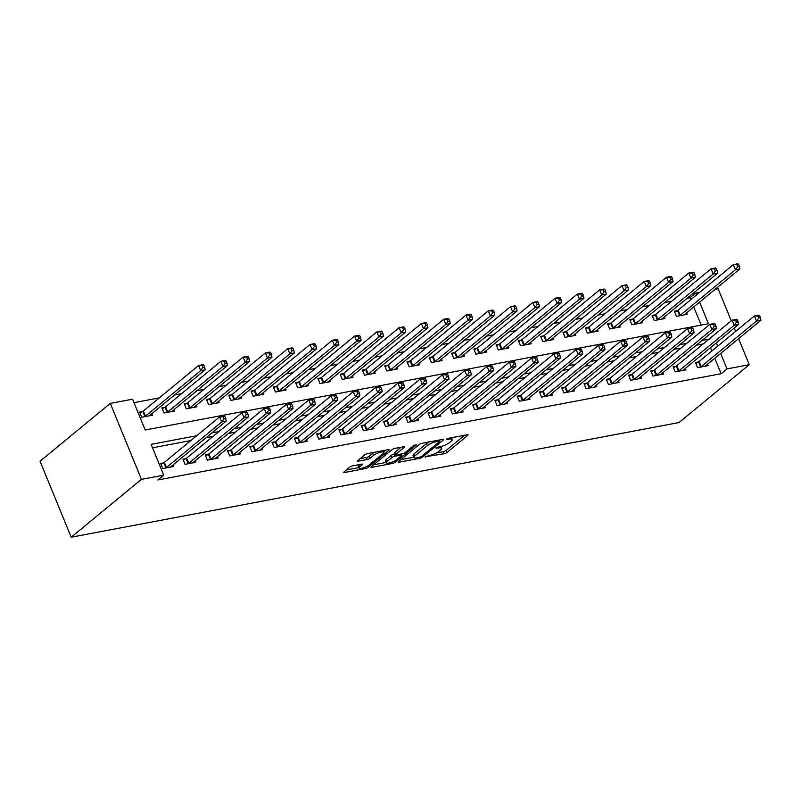 <?xml version="1.0" encoding="UTF-8"?>
<svg xmlns="http://www.w3.org/2000/svg" width="801" height="801" viewBox="0 0 801 801"><rect width="100%" height="100%" fill="white"/><g stroke="black" fill="none" stroke-linecap="round" stroke-linejoin="round"><path stroke-width="1.2" d="M425.141 456.78L444.154 453.706A2.253 0.571 157.7 0 0 447.048 452.435L467.734 435.394A2.253 0.571 157.7 0 0 468.064 434.873A2.253 0.571 157.7 0 0 467.133 434.783L448.54 438.287L446.277 439.549L449.341 439.158A7.199 1.812 157.7 0 1 452.325 439.449A7.199 1.812 157.7 0 1 451.263 441.131L449.541 442.553A7.199 1.812 157.7 0 1 440.26 446.638L435.824 447.979L438.658 447.959A7.199 1.812 157.7 0 1 441.641 448.26A7.199 1.812 157.7 0 1 440.57 449.932L438.848 451.353A7.199 1.812 157.7 0 1 429.576 455.439L425.141 456.78M352.79 465.802A2.253 0.571 157.7 0 0 349.887 467.073L344.08 471.859A2.253 0.571 157.7 0 0 343.749 472.38A2.253 0.571 157.7 0 0 344.68 472.47L365.326 468.575A2.253 0.571 157.7 0 0 368.23 467.303L388.916 450.262A2.253 0.571 157.7 0 0 389.246 449.741A2.253 0.571 157.7 0 0 388.315 449.651L367.669 453.546A2.253 0.571 157.7 0 0 364.765 454.818L357.757 460.595A2.253 0.571 157.7 0 0 357.426 461.116A2.253 0.571 157.7 0 0 358.357 461.206L367.198 459.544A2.253 0.571 157.7 0 0 370.092 458.262L373.566 455.399A6.018 1.522 157.7 0 1 379.574 452.435A6.018 1.522 157.7 0 1 383.819 452.235A6.018 1.522 157.7 0 1 382.928 453.636L369.311 464.85A6.018 1.522 157.7 0 1 363.304 467.824A6.018 1.522 157.7 0 1 359.058 468.024A6.018 1.522 157.7 0 1 359.949 466.623L362.222 464.75A2.253 0.571 157.7 0 0 362.553 464.23A2.253 0.571 157.7 0 0 361.621 464.129L352.79 465.802M726.988 368.901L721.14 373.717L157.877 479.969L163.724 475.153L141.447 479.358L71.199 537.211L679.028 422.548L749.265 364.695L726.988 368.901L720.65 353.431M398.498 461.586A2.253 0.571 157.7 0 0 398.167 462.117A2.253 0.571 157.7 0 0 399.098 462.207L419.744 458.312A2.253 0.571 157.7 0 0 422.638 457.041L443.323 439.999A2.253 0.571 157.7 0 0 443.664 439.479A2.253 0.571 157.7 0 0 442.723 439.389L422.077 443.273A2.253 0.571 157.7 0 0 419.183 444.555L398.498 461.586M392.54 463.449L371.894 467.343A2.253 0.571 157.7 0 1 370.953 467.243A2.253 0.571 157.7 0 1 371.294 466.723L391.979 449.691A2.253 0.571 157.7 0 1 394.873 448.41L403.714 446.748A2.253 0.571 157.7 0 1 404.645 446.838A2.253 0.571 157.7 0 1 404.315 447.358L395.924 454.267A2.253 0.571 157.7 0 0 395.584 454.798A2.253 0.571 157.7 0 0 396.525 454.888L402.382 453.777A2.253 0.571 157.7 0 0 405.286 452.505L414.017 445.306L416.46 444.845L395.434 462.167A2.253 0.571 157.7 0 1 392.54 463.449L391.999 462.147M721.14 373.717L714.792 358.257M711.819 351.008L710.457 347.684M703.258 343.919L696.249 345.241M680.98 348.125L673.961 349.446M658.692 352.32L651.684 353.641M636.415 356.525L629.406 357.847M614.137 360.73L607.118 362.052M591.849 364.936L584.84 366.257M569.571 369.131L562.562 370.462M547.293 373.336L540.274 374.658M525.005 377.541L517.997 378.863M502.728 381.747L495.719 383.068M480.45 385.952L473.431 387.273M458.162 390.147L451.153 391.469M435.884 394.352L428.875 395.674M413.606 398.558L406.588 399.879M391.329 402.763L384.31 404.084M369.041 406.968L362.032 408.29M346.763 411.163L339.754 412.485M324.485 415.369L317.466 416.69M302.197 419.574L295.189 420.895M279.919 423.779L272.911 425.101M257.642 427.974L250.623 429.306M235.354 432.18L228.345 433.501M213.076 436.385L206.067 437.706M190.798 440.59L152.51 447.809M698.322 361.992L695.428 362.533L697.531 367.669L708.224 365.646L707.613 364.165M676.044 366.187L673.14 366.738L675.253 371.864L685.946 369.852L685.336 368.37M653.766 370.392L650.863 370.943L652.965 376.07L663.659 374.057L663.058 372.575M631.478 374.598L628.585 375.138L630.687 380.275L641.381 378.262L640.77 376.78M609.201 378.803L606.297 379.344L608.41 384.48L619.103 382.457L618.492 380.976M586.923 382.998L584.019 383.549L586.122 388.685L596.815 386.663L596.214 385.181M564.635 387.203L561.741 387.754L563.844 392.88L574.537 390.868L573.927 389.386M542.357 391.409L539.453 391.959L541.566 397.086L552.259 395.073L551.649 393.591M520.079 395.614L517.176 396.155L519.278 401.291L529.972 399.268L529.371 397.797M497.791 399.819L494.898 400.36L497 405.496L507.694 403.474L507.093 401.992M475.514 404.014L472.61 404.565L474.723 409.701L485.416 407.679L484.805 406.197M453.236 408.22L450.332 408.77L452.435 413.897L463.138 411.884L462.527 410.402M430.948 412.425L428.054 412.976L430.157 418.102L440.85 416.089L440.25 414.608M408.67 416.63L405.777 417.171L407.879 422.307L418.573 420.285L417.962 418.813M386.392 420.835L383.489 421.376L385.591 426.512L396.295 424.49L395.684 423.008M364.115 425.031L361.211 425.581L363.314 430.708L374.007 428.695L373.406 427.213M341.827 429.236L338.933 429.787L341.036 434.913L351.729 432.9L351.118 431.419M319.549 433.441L316.645 433.992L318.758 439.118L329.451 437.106L328.841 435.624M297.271 437.646L294.368 438.187L296.47 443.323L307.163 441.301L306.563 439.819M274.983 441.842L272.09 442.392L274.192 447.529L284.886 445.506L284.275 444.024M252.705 446.047L249.802 446.598L251.914 451.724L262.608 449.711L261.997 448.23M230.428 450.252L227.524 450.803L229.627 455.929L240.32 453.917L239.719 452.435M208.14 454.457L205.246 454.998L207.349 460.134L218.042 458.112L217.431 456.64M185.862 458.663L182.958 459.203L185.071 464.34L195.764 462.317L195.154 460.835M163.584 462.858L160.681 463.409L162.783 468.545L173.477 466.522L172.876 465.041M690.772 299.694L689.981 297.762L687.028 298.322M671.759 301.206L664.75 302.528M649.481 305.401L642.462 306.733M627.193 309.607L620.184 310.928M604.915 313.812L597.906 315.133M582.637 318.017L575.629 319.339M560.36 322.222L553.341 323.544M538.072 326.418L531.063 327.749M515.794 330.623L508.785 331.944M493.516 334.828L486.497 336.15M471.228 339.033L464.22 340.355M448.95 343.239L441.942 344.56M426.673 347.434L419.654 348.755M404.385 351.639L397.376 352.961M382.107 355.844L375.098 357.166M359.829 360.05L352.81 361.371M337.541 364.255L330.533 365.576M315.264 368.45L308.255 369.772M292.986 372.655L285.967 373.977M270.708 376.86L263.689 378.182M248.42 381.066L241.411 382.387M226.142 385.261L219.134 386.593M203.865 389.466L196.846 390.788M181.577 393.671L174.568 394.993M159.299 397.877L133.987 402.653M701.195 325.106L693.746 306.933M677.276 310.668L674.372 311.219L676.485 316.345L687.178 314.332L686.567 312.851M654.998 314.873L652.094 315.414L654.197 320.55L664.9 318.528L664.289 317.056M632.71 319.078L629.816 319.619L631.919 324.755L642.612 322.733L642.012 321.251M610.432 323.274L607.538 323.824L609.641 328.961L620.334 326.938L619.724 325.456M588.154 327.479L585.251 328.03L587.353 333.156L598.057 331.143L597.446 329.662M565.876 331.684L562.973 332.235L565.075 337.361L575.769 335.349L575.168 333.867M543.589 335.889L540.695 336.43L542.798 341.566L553.491 339.544L552.88 338.072M521.311 340.085L518.407 340.635L520.52 345.772L531.213 343.749L530.602 342.267M499.033 344.29L496.129 344.841L498.232 349.967L508.925 347.954L508.325 346.473M476.745 348.495L473.852 349.046L475.954 354.172L486.648 352.16L486.037 350.678M454.467 352.7L451.564 353.241L453.676 358.377L464.37 356.365L463.759 354.883M432.19 356.906L429.286 357.446L431.389 362.583L442.082 360.56L441.481 359.078M409.902 361.101L407.008 361.651L409.111 366.788L419.804 364.765L419.193 363.284M387.624 365.306L384.72 365.857L386.833 370.983L397.526 368.971L396.916 367.489M365.346 369.511L362.442 370.062L364.545 375.188L375.238 373.176L374.638 371.694M343.058 373.717L340.165 374.257L342.267 379.394L352.961 377.371L352.36 375.899M320.78 377.922L317.877 378.462L319.989 383.599L330.683 381.576L330.072 380.095M298.503 382.117L295.599 382.668L297.702 387.804L308.405 385.782L307.794 384.3M276.215 386.322L273.321 386.873L275.424 391.999L286.117 389.987L285.516 388.505M253.937 390.528L251.043 391.078L253.146 396.205L263.839 394.192L263.229 392.71M231.659 394.733L228.756 395.273L230.858 400.41L241.562 398.387L240.951 396.916M209.381 398.928L206.478 399.479L208.58 404.615L219.274 402.593L218.673 401.111M187.094 403.133L184.2 403.684L186.303 408.81L196.996 406.798L196.385 405.316M164.816 407.339L161.912 407.889L164.025 413.016L174.718 411.003L174.107 409.521M142.538 411.544L139.634 412.084L141.737 417.221L152.43 415.208L151.83 413.727M699.603 302.117L708.464 323.734L145.201 429.987L132.576 399.198L110.298 403.404L40.05 461.256L71.199 537.211M689.981 297.762L695.839 292.946L699.894 292.175M715.163 289.301L718.117 288.74L731.283 320.831M110.298 403.404L141.447 479.358M196.645 435.764L151.099 444.355L163.724 475.153M709.115 339.093L702.097 340.415M686.827 343.299L679.819 344.62M664.55 347.504L657.541 348.825M642.272 351.709L635.253 353.031M619.984 355.904L612.975 357.226M597.706 360.11L590.697 361.431M575.428 364.315L568.41 365.636M553.141 368.52L546.132 369.842M530.863 372.715L523.854 374.047M508.585 376.921L501.566 378.242M486.297 381.126L479.288 382.447M464.019 385.331L457.011 386.653M441.741 389.536L434.723 390.858M419.454 393.732L412.445 395.063M397.176 397.937L390.167 399.258M374.898 402.142L367.879 403.464M352.62 406.347L345.601 407.669M330.332 410.553L323.324 411.874M308.055 414.748L301.046 416.069M285.777 418.953L278.758 420.275M263.489 423.158L256.48 424.48M241.211 427.364L234.202 428.685M218.933 431.569L211.915 432.89M717.676 346.192L716.314 342.858M749.265 364.695L738.592 338.653M735.618 331.414L734.257 328.08M696.63 294.868L695.839 292.946M436.325 452.976L443.303 451.654A2.253 0.571 157.7 0 0 446.207 450.382L464.56 435.263M439.539 440.38L440.149 439.869M400.83 459.664L413.777 457.231M419.424 457.351L421.456 456.46L439.609 441.501L436.655 441.551A7.199 1.812 157.7 0 0 427.384 445.636L414.968 455.859A7.199 1.812 157.7 0 0 413.907 457.531A7.199 1.812 157.7 0 0 416.89 457.832L419.424 457.351M429.056 441.962A7.199 1.812 157.7 0 0 426.543 443.584L427.384 445.636M413.907 457.531L413.066 455.479A7.199 1.812 157.7 0 1 414.127 453.807L426.543 443.584M386.162 462.437L373.626 464.8M401.131 447.228L395.083 452.215A2.253 0.571 157.7 0 0 394.743 452.745L395.584 454.798M402.252 453.807L401.421 454.497M387.213 461.436A6.018 1.522 157.7 0 0 386.322 462.838A6.018 1.522 157.7 0 0 390.568 462.648A6.018 1.522 157.7 0 0 396.575 459.674L401.371 455.719A2.253 0.571 157.7 0 0 401.712 455.198A2.253 0.571 157.7 0 0 400.77 455.108L394.913 456.21A2.253 0.571 157.7 0 0 392.009 457.491L387.213 461.436L386.372 459.384A6.018 1.522 157.7 0 0 385.481 460.785L386.322 462.838M386.372 459.384L391.168 455.439A2.253 0.571 157.7 0 1 394.072 454.157L395.233 453.937M359.048 464.62A6.018 1.522 157.7 0 0 358.217 465.972L359.058 468.024M374.297 452.295A6.018 1.522 157.7 0 0 372.725 453.346L373.566 455.399M360.09 458.673L366.357 457.491A2.253 0.571 157.7 0 0 369.251 456.21L372.725 453.346M383.659 451.844L385.742 450.132M346.412 469.937L358.878 467.584M684.274 314.873L684.334 314.773A2.293 0.581 -22.3 0 1 684.645 314.433L739.904 268.926L735.448 269.767L733.346 264.63L678.077 310.147A2.293 0.581 -22.3 0 1 677.516 310.528L674.752 312.14M736.83 264.67L733.346 264.63L737.801 263.789L738.612 264.33L736.83 264.67L737.671 266.723L739.453 266.383L738.612 264.33M737.671 266.723L735.448 269.767L680.189 315.274A2.293 0.581 -22.3 0 1 679.618 315.664L679.378 315.804M739.453 266.383L739.904 268.926M700.424 367.118L700.665 366.978A2.293 0.581 157.7 0 0 701.235 366.598L756.494 321.081L760.95 320.24L705.691 365.757A2.293 0.581 157.7 0 0 705.381 366.087L705.321 366.197M695.799 363.454L698.562 361.852A2.293 0.581 157.7 0 0 699.133 361.461L754.392 315.954L758.847 315.113L759.658 315.654L757.876 315.984L758.717 318.037L760.499 317.707L759.658 315.654M758.717 318.037L756.494 321.081L754.392 315.954L757.876 315.984M760.95 320.24L760.499 317.707M661.996 319.078L662.057 318.978A2.293 0.581 -22.3 0 1 662.357 318.638L717.626 273.131L713.16 273.972L711.058 268.836L655.799 314.342A2.293 0.581 -22.3 0 1 655.238 314.733L652.475 316.335M714.552 268.866L711.058 268.836L715.513 267.995L716.334 268.535L714.552 268.866L715.393 270.918L717.175 270.588L716.334 268.535M715.393 270.918L713.16 273.972L657.901 319.479A2.293 0.581 -22.3 0 1 657.341 319.859L657.1 320M717.175 270.588L717.626 273.131M639.719 323.284L639.769 323.173A2.293 0.581 -22.3 0 1 640.079 322.843L695.338 277.326L690.883 278.167L688.78 273.041L633.521 318.548A2.293 0.581 -22.3 0 1 632.95 318.938L630.197 320.54M692.274 273.071L688.78 273.041L693.235 272.2L694.056 272.74L692.274 273.071L693.115 275.123L694.898 274.793L694.056 272.74M693.115 275.123L690.883 278.167L635.624 323.684A2.293 0.581 -22.3 0 1 635.063 324.065L634.823 324.205M694.898 274.793L695.338 277.326M617.431 327.489L617.491 327.379A2.293 0.581 -22.3 0 1 617.801 327.048L673.06 281.531L668.605 282.373L666.502 277.246L611.243 322.753A2.293 0.581 -22.3 0 1 610.672 323.133L607.909 324.745M669.986 277.276L666.502 277.246L670.958 276.405L671.769 276.936L669.986 277.276L670.827 279.329L672.61 278.988L671.769 276.936M670.827 279.329L668.605 282.373L613.346 327.889A2.293 0.581 -22.3 0 1 612.775 328.27L612.535 328.41M672.61 278.988L673.06 281.531M678.147 371.324L678.387 371.183A2.293 0.581 157.7 0 0 678.958 370.803L734.217 325.286L738.672 324.445L683.413 369.962A2.293 0.581 157.7 0 0 683.103 370.292L683.043 370.402M673.521 367.659L676.284 366.047A2.293 0.581 157.7 0 0 676.845 365.667L732.104 320.15L736.56 319.319L737.381 319.849L735.598 320.19L736.439 322.242L738.222 321.902L737.381 319.849M736.439 322.242L734.217 325.286L732.104 320.15L735.598 320.19M738.672 324.445L738.222 321.902M655.869 375.529L656.109 375.389A2.293 0.581 157.7 0 0 656.67 374.998L711.929 329.491L716.384 328.65L661.125 374.157A2.293 0.581 157.7 0 0 660.815 374.498L660.765 374.598M651.243 371.864L653.996 370.252A2.293 0.581 157.7 0 0 654.567 369.872L709.826 324.355L714.282 323.514L715.103 324.055L713.321 324.395L714.162 326.448L715.944 326.107L715.103 324.055M714.162 326.448L711.929 329.491L709.826 324.355L713.321 324.395M716.384 328.65L715.944 326.107M633.581 379.724L633.821 379.594A2.293 0.581 157.7 0 0 634.392 379.203L689.651 333.697L694.107 332.856L638.848 378.362A2.293 0.581 157.7 0 0 638.537 378.703L638.477 378.803M628.955 376.07L631.719 374.457A2.293 0.581 157.7 0 0 632.289 374.077L687.548 328.56L692.004 327.719L692.815 328.26L691.033 328.59L691.874 330.643L693.656 330.312L692.815 328.26M691.874 330.643L689.651 333.697L687.548 328.56L691.033 328.59M694.107 332.856L693.656 330.312M595.153 331.684L595.213 331.584A2.293 0.581 -22.3 0 1 595.523 331.244L650.782 285.737L646.327 286.578L644.214 281.441L588.955 326.958A2.293 0.581 -22.3 0 1 588.395 327.339L585.631 328.951M647.709 281.481L644.214 281.441L648.67 280.6L649.491 281.141L647.709 281.481L648.55 283.534L650.332 283.194L649.491 281.141M648.55 283.534L646.327 286.578L591.058 332.085A2.293 0.581 -22.3 0 1 590.497 332.475L590.257 332.615M650.332 283.194L650.782 285.737M611.303 383.929L611.543 383.789A2.293 0.581 157.7 0 0 612.114 383.409L667.373 337.892L671.829 337.051L616.57 382.568A2.293 0.581 157.7 0 0 616.259 382.898L616.199 383.008M606.677 380.265L609.441 378.663A2.293 0.581 157.7 0 0 610.002 378.272L665.261 332.765L669.726 331.924L670.537 332.465L668.755 332.795L669.596 334.848L671.378 334.518L670.537 332.465M669.596 334.848L667.373 337.892L665.261 332.765L668.755 332.795M671.829 337.051L671.378 334.518M572.875 335.889L572.925 335.789A2.293 0.581 -22.3 0 1 573.236 335.449L628.495 289.942L624.039 290.783L621.936 285.647L566.677 331.163A2.293 0.581 -22.3 0 1 566.107 331.544L563.353 333.156M625.431 285.677L621.936 285.647L626.392 284.806L627.213 285.346L625.431 285.677L626.272 287.739L628.054 287.399L627.213 285.346M626.272 287.739L624.039 290.783L568.78 336.29A2.293 0.581 -22.3 0 1 568.219 336.68L567.979 336.81M628.054 287.399L628.495 289.942M550.587 340.095L550.647 339.994A2.293 0.581 -22.3 0 1 550.958 339.654L606.217 294.137L601.761 294.978L599.659 289.852L544.4 335.359A2.293 0.581 -22.3 0 1 543.829 335.749L541.065 337.351M603.143 289.882L599.659 289.852L604.114 289.011L604.925 289.551L603.143 289.882L603.984 291.934L605.766 291.604L604.925 289.551M603.984 291.934L601.761 294.978L546.502 340.495A2.293 0.581 -22.3 0 1 545.932 340.876L545.691 341.016M605.766 291.604L606.217 294.137M528.31 344.3L528.37 344.19A2.293 0.581 -22.3 0 1 528.68 343.859L583.939 298.342L579.483 299.184L577.371 294.057L522.112 339.564A2.293 0.581 -22.3 0 1 521.551 339.954L518.788 341.556M580.865 294.087L577.371 294.057L581.826 293.216L582.647 293.747L580.865 294.087L581.706 296.14L583.488 295.809L582.647 293.747M581.706 296.14L579.483 299.184L524.224 344.7A2.293 0.581 -22.3 0 1 523.654 345.081L523.413 345.221M583.488 295.809L583.939 298.342M506.032 348.505L506.082 348.395A2.293 0.581 -22.3 0 1 506.392 348.065L561.651 302.548L557.196 303.389L555.093 298.252L499.834 343.769A2.293 0.581 -22.3 0 1 499.263 344.15L496.51 345.762M558.587 298.292L555.093 298.252L559.549 297.421L560.37 297.952L558.587 298.292L559.428 300.345L561.211 300.005L560.37 297.952M559.428 300.345L557.196 303.389L501.937 348.906A2.293 0.581 -22.3 0 1 501.376 349.286L501.136 349.426M561.211 300.005L561.651 302.548M483.744 352.7L483.804 352.6A2.293 0.581 -22.3 0 1 484.114 352.26L539.373 306.753L534.918 307.594L532.815 302.458L477.556 347.974A2.293 0.581 -22.3 0 1 476.985 348.355L474.222 349.967M536.3 302.498L532.815 302.458L537.271 301.617L538.082 302.157L536.3 302.498L537.141 304.55L538.923 304.21L538.082 302.157M537.141 304.55L534.918 307.594L479.659 353.101A2.293 0.581 -22.3 0 1 479.088 353.491L478.848 353.631M538.923 304.21L539.373 306.753M589.025 388.135L589.266 387.994A2.293 0.581 157.7 0 0 589.826 387.614L645.085 342.097L649.541 341.256L594.282 386.773A2.293 0.581 157.7 0 0 593.982 387.103L593.921 387.213M584.4 384.47L587.163 382.868A2.293 0.581 157.7 0 0 587.724 382.477L642.983 336.971L647.438 336.13L648.259 336.66L646.477 337.001L647.318 339.053L649.1 338.713L648.259 336.66M647.318 339.053L645.085 342.097L642.983 336.971L646.477 337.001M649.541 341.256L649.1 338.713M566.748 392.34L566.978 392.2A2.293 0.581 157.7 0 0 567.549 391.809L622.808 346.302L627.263 345.461L572.004 390.978A2.293 0.581 157.7 0 0 571.694 391.309L571.644 391.419M562.112 388.675L564.875 387.063A2.293 0.581 157.7 0 0 565.446 386.683L620.705 341.166L625.16 340.325L625.971 340.866L624.189 341.206L625.04 343.259L626.823 342.918L625.971 340.866M625.04 343.259L622.808 346.302L620.705 341.166L624.189 341.206M627.263 345.461L626.823 342.918M544.46 396.545L544.7 396.405A2.293 0.581 157.7 0 0 545.271 396.014L600.53 350.508L604.985 349.667L549.726 395.173A2.293 0.581 157.7 0 0 549.416 395.514L549.356 395.614M539.834 392.88L542.597 391.268A2.293 0.581 157.7 0 0 543.158 390.888L598.427 345.371L602.883 344.53L603.694 345.071L601.911 345.411L602.752 347.464L604.535 347.123L603.694 345.071M602.752 347.464L600.53 350.508L598.427 345.371L601.911 345.411M604.985 349.667L604.535 347.123M522.182 400.74L522.422 400.6A2.293 0.581 157.7 0 0 522.983 400.22L578.242 354.713L582.707 353.872L527.438 399.379A2.293 0.581 157.7 0 0 527.138 399.719L527.078 399.819M517.556 397.076L520.32 395.474A2.293 0.581 157.7 0 0 520.88 395.093L576.139 349.576L580.595 348.735L581.416 349.276L579.634 349.606L580.475 351.659L582.257 351.329L581.416 349.276M580.475 351.659L578.242 354.713L576.139 349.576L579.634 349.606M582.707 353.872L582.257 351.329M499.904 404.946L500.144 404.805A2.293 0.581 157.7 0 0 500.705 404.425L555.964 358.908L560.42 358.067L505.161 403.584A2.293 0.581 157.7 0 0 504.85 403.914L504.8 404.024M495.278 401.281L498.032 399.679A2.293 0.581 157.7 0 0 498.602 399.288L553.861 353.782L558.317 352.941L559.138 353.481L557.356 353.812L558.197 355.864L559.979 355.534L559.138 353.481M558.197 355.864L555.964 358.908L553.861 353.782L557.356 353.812M560.42 358.067L559.979 355.534M461.466 356.906L461.526 356.805A2.293 0.581 -22.3 0 1 461.837 356.465L517.096 310.958L512.64 311.799L510.527 306.663L455.268 352.18A2.293 0.581 -22.3 0 1 454.708 352.56L451.944 354.172M514.022 306.693L510.527 306.663L514.993 305.822L515.804 306.362L514.022 306.693L514.863 308.745L516.645 308.415L515.804 306.362M514.863 308.745L512.64 311.799L457.381 357.306A2.293 0.581 -22.3 0 1 456.81 357.687L456.57 357.827M516.645 308.415L517.096 310.958M477.616 409.151L477.857 409.011A2.293 0.581 157.7 0 0 478.427 408.63L533.686 363.113L538.142 362.272L482.883 407.789A2.293 0.581 157.7 0 0 482.572 408.12L482.512 408.23M472.99 405.486L475.754 403.874A2.293 0.581 157.7 0 0 476.325 403.494L531.584 357.987L536.039 357.146L536.85 357.677L535.068 358.017L535.909 360.07L537.691 359.729L536.85 357.677M535.909 360.07L533.686 363.113L531.584 357.987L535.068 358.017M538.142 362.272L537.691 359.729M439.188 361.111L439.248 361.001A2.293 0.581 -22.3 0 1 439.549 360.67L494.808 315.153L490.352 315.995L488.25 310.868L432.991 356.375A2.293 0.581 -22.3 0 1 432.43 356.765L429.666 358.367M491.744 310.898L488.25 310.868L492.705 310.027L493.526 310.568L491.744 310.898L492.585 312.951L494.367 312.62L493.526 310.568M492.585 312.951L490.352 315.995L435.093 361.511A2.293 0.581 -22.3 0 1 434.532 361.892L434.292 362.032M494.367 312.62L494.808 315.153M455.338 413.356L455.579 413.216A2.293 0.581 157.7 0 0 456.139 412.825L511.408 367.319L515.864 366.478L460.595 411.984A2.293 0.581 157.7 0 0 460.295 412.325L460.235 412.425M450.713 409.691L453.476 408.079A2.293 0.581 157.7 0 0 454.037 407.699L509.296 362.182L513.751 361.341L514.572 361.882L512.79 362.222L513.631 364.275L515.413 363.934L514.572 361.882M513.631 364.275L511.408 367.319L509.296 362.182L512.79 362.222M515.864 366.478L515.413 363.934M416.91 365.316L416.961 365.206A2.293 0.581 -22.3 0 1 417.271 364.876L472.53 319.359L468.074 320.2L465.972 315.073L410.713 360.58A2.293 0.581 -22.3 0 1 410.142 360.961L407.379 362.573M469.456 315.103L465.972 315.073L470.427 314.232L471.238 314.763L469.456 315.103L470.307 317.156L472.089 316.816L471.238 314.763M470.307 317.156L468.074 320.2L412.815 365.717A2.293 0.581 -22.3 0 1 412.245 366.097L412.014 366.237M472.089 316.816L472.53 319.359M433.061 417.551L433.301 417.421A2.293 0.581 157.7 0 0 433.862 417.031L489.121 371.524L493.576 370.683L438.317 416.19A2.293 0.581 157.7 0 0 438.007 416.53L437.957 416.63M428.435 413.897L431.188 412.285A2.293 0.581 157.7 0 0 431.759 411.904L487.018 366.387L491.474 365.546L492.295 366.087L490.512 366.427L491.353 368.48L493.136 368.14L492.295 366.087M491.353 368.48L489.121 371.524L487.018 366.387L490.512 366.427M493.576 370.683L493.136 368.14M394.623 369.521L394.683 369.411A2.293 0.581 -22.3 0 1 394.993 369.071L450.252 323.564L445.797 324.405L443.694 319.269L388.425 364.785A2.293 0.581 -22.3 0 1 387.864 365.166L385.101 366.778M447.178 319.309L443.694 319.269L448.149 318.428L448.96 318.968L447.178 319.309L448.019 321.361L449.802 321.021L448.96 318.968M448.019 321.361L445.797 324.405L390.538 369.912A2.293 0.581 -22.3 0 1 389.967 370.302L389.727 370.442M449.802 321.021L450.252 323.564M410.773 421.757L411.013 421.616A2.293 0.581 157.7 0 0 411.584 421.236L466.843 375.719L471.298 374.888L416.039 420.395A2.293 0.581 157.7 0 0 415.729 420.735L415.669 420.835M406.147 418.092L408.91 416.49A2.293 0.581 157.7 0 0 409.481 416.099L464.74 370.593L469.196 369.752L470.007 370.292L468.225 370.623L469.066 372.675L470.848 372.345L470.007 370.292M469.066 372.675L466.843 375.719L464.74 370.593L468.225 370.623M471.298 374.888L470.848 372.345M372.345 373.717L372.405 373.616A2.293 0.581 -22.3 0 1 372.705 373.276L427.974 327.769L423.509 328.61L421.406 323.474L366.147 368.991A2.293 0.581 -22.3 0 1 365.586 369.371L362.823 370.983M424.9 323.514L421.406 323.474L425.862 322.633L426.683 323.173L424.9 323.514L425.742 325.566L427.524 325.226L426.683 323.173M425.742 325.566L423.509 328.61L368.25 374.117A2.293 0.581 -22.3 0 1 367.689 374.508L367.449 374.648M427.524 325.226L427.974 327.769M388.495 425.962L388.735 425.822A2.293 0.581 157.7 0 0 389.296 425.441L444.565 379.924L449.021 379.083L393.762 424.6A2.293 0.581 157.7 0 0 393.451 424.93L393.391 425.041M383.869 422.297L386.633 420.695A2.293 0.581 157.7 0 0 387.193 420.305L442.452 374.798L446.908 373.957L447.729 374.498L445.947 374.828L446.788 376.881L448.57 376.55L447.729 374.498M446.788 376.881L444.565 379.924L442.452 374.798L445.947 374.828M449.021 379.083L448.57 376.55M350.067 377.922L350.117 377.822A2.293 0.581 -22.3 0 1 350.427 377.481L405.686 331.974L401.231 332.815L399.128 327.679L343.869 373.186A2.293 0.581 -22.3 0 1 343.299 373.576L340.545 375.178M402.623 327.709L399.128 327.679L403.584 326.838L404.405 327.379L402.623 327.709L403.464 329.762L405.246 329.431L404.405 327.379M403.464 329.762L401.231 332.815L345.972 378.322A2.293 0.581 -22.3 0 1 345.411 378.703L345.171 378.843M405.246 329.431L405.686 331.974M366.217 430.167L366.457 430.027A2.293 0.581 157.7 0 0 367.018 429.646L422.277 384.13L426.733 383.289L371.474 428.805A2.293 0.581 157.7 0 0 371.163 429.136L371.113 429.246M361.591 426.502L364.345 424.89A2.293 0.581 157.7 0 0 364.916 424.51L420.175 379.003L424.63 378.162L425.451 378.693L423.669 379.033L424.51 381.086L426.292 380.745L425.451 378.693M424.51 381.086L422.277 384.13L420.175 379.003L423.669 379.033M426.733 383.289L426.292 380.745M327.779 382.127L327.839 382.017A2.293 0.581 -22.3 0 1 328.15 381.687L383.409 336.17L378.953 337.011L376.85 331.884L321.591 377.391A2.293 0.581 -22.3 0 1 321.021 377.782L318.257 379.384M380.335 331.914L376.85 331.884L381.306 331.043L382.117 331.584L380.335 331.914L381.176 333.967L382.958 333.637L382.117 331.584M381.176 333.967L378.953 337.011L323.694 382.528A2.293 0.581 -22.3 0 1 323.123 382.908L322.883 383.048M382.958 333.637L383.409 336.17M305.501 386.332L305.561 386.222A2.293 0.581 -22.3 0 1 305.862 385.892L361.131 340.375L356.675 341.216L354.563 336.09L299.304 381.596A2.293 0.581 -22.3 0 1 298.743 381.977L295.98 383.589M358.057 336.12L354.563 336.09L359.018 335.249L359.839 335.779L358.057 336.12L358.898 338.172L360.68 337.832L359.839 335.779M358.898 338.172L356.675 341.216L301.406 386.733A2.293 0.581 -22.3 0 1 300.846 387.113L300.605 387.253M360.68 337.832L361.131 340.375M283.224 390.528L283.274 390.427A2.293 0.581 -22.3 0 1 283.584 390.087L338.843 344.58L334.387 345.421L332.285 340.285L277.026 385.802A2.293 0.581 -22.3 0 1 276.455 386.182L273.702 387.794M335.779 340.325L332.285 340.285L336.74 339.444L337.561 339.984L335.779 340.325L336.62 342.377L338.402 342.037L337.561 339.984M336.62 342.377L334.387 345.421L279.128 390.928A2.293 0.581 -22.3 0 1 278.568 391.319L278.327 391.459M338.402 342.037L338.843 344.58M260.936 394.733L260.996 394.633A2.293 0.581 -22.3 0 1 261.306 394.292L316.565 348.785L312.11 349.626L310.007 344.49L254.748 390.007A2.293 0.581 -22.3 0 1 254.177 390.387L251.414 391.999M313.491 344.53L310.007 344.49L314.463 343.649L315.274 344.19L313.491 344.53L314.332 346.583L316.115 346.242L315.274 344.19M314.332 346.583L312.11 349.626L256.851 395.133A2.293 0.581 -22.3 0 1 256.28 395.524L256.04 395.654M316.115 346.242L316.565 348.785M238.658 398.938L238.718 398.838A2.293 0.581 -22.3 0 1 239.028 398.498L294.287 352.991L289.832 353.822L287.719 348.695L232.46 394.202A2.293 0.581 -22.3 0 1 231.9 394.593L229.136 396.195M291.214 348.725L287.719 348.695L292.175 347.854L292.996 348.395L291.214 348.725L292.055 350.778L293.837 350.448L292.996 348.395M292.055 350.778L289.832 353.822L234.563 399.339A2.293 0.581 -22.3 0 1 234.002 399.719L233.762 399.859M293.837 350.448L294.287 352.991M216.38 403.143L216.43 403.033A2.293 0.581 -22.3 0 1 216.741 402.703L272 357.186L267.544 358.027L265.441 352.901L210.182 398.407A2.293 0.581 -22.3 0 1 209.612 398.798L206.858 400.4M268.936 352.931L265.441 352.901L269.897 352.06L270.718 352.59L268.936 352.931L269.777 354.983L271.559 354.653L270.718 352.59M269.777 354.983L267.544 358.027L212.285 403.544A2.293 0.581 -22.3 0 1 211.724 403.924L211.484 404.064M271.559 354.653L272 357.186M194.092 407.349L194.152 407.238A2.293 0.581 -22.3 0 1 194.463 406.908L249.722 361.391L245.266 362.232L243.164 357.096L187.905 402.613A2.293 0.581 -22.3 0 1 187.334 402.993L184.57 404.605M246.648 357.136L243.164 357.096L247.619 356.265L248.43 356.795L246.648 357.136L247.489 359.188L249.271 358.848L248.43 356.795M247.489 359.188L245.266 362.232L190.007 407.749A2.293 0.581 -22.3 0 1 189.436 408.13L189.196 408.27M249.271 358.848L249.722 361.391M171.814 411.544L171.875 411.444A2.293 0.581 -22.3 0 1 172.185 411.103L227.444 365.596L222.988 366.437L220.876 361.301L165.617 406.818A2.293 0.581 -22.3 0 1 165.056 407.198L162.293 408.81M224.37 361.341L220.876 361.301L225.331 360.46L226.152 361.001L224.37 361.341L225.211 363.394L226.993 363.053L226.152 361.001M225.211 363.394L222.988 366.437L167.729 411.944A2.293 0.581 -22.3 0 1 167.159 412.335L166.918 412.475M226.993 363.053L227.444 365.596M149.537 415.749L149.597 415.649A2.293 0.581 -22.3 0 1 149.897 415.308L205.156 369.802L200.701 370.643L198.598 365.506L143.339 411.023A2.293 0.581 -22.3 0 1 142.768 411.404L140.015 413.016M202.092 365.536L198.598 365.506L203.054 364.665L203.875 365.206L202.092 365.536L202.933 367.589L204.716 367.259L203.875 365.206M202.933 367.589L200.701 370.643L145.442 416.15A2.293 0.581 -22.3 0 1 144.881 416.53L144.641 416.67M204.716 367.259L205.156 369.802M343.929 434.372L344.17 434.232A2.293 0.581 157.7 0 0 344.74 433.842L399.999 388.335L404.455 387.494L349.196 433.001A2.293 0.581 157.7 0 0 348.886 433.341L348.825 433.441M339.304 430.708L342.067 429.096A2.293 0.581 157.7 0 0 342.638 428.715L397.897 383.198L402.352 382.357L403.163 382.898L401.381 383.238L402.222 385.291L404.004 384.951L403.163 382.898M402.222 385.291L399.999 388.335L397.897 383.198L401.381 383.238M404.455 387.494L404.004 384.951M321.652 438.568L321.892 438.437A2.293 0.581 157.7 0 0 322.463 438.047L377.722 392.54L382.177 391.699L326.918 437.206A2.293 0.581 157.7 0 0 326.608 437.546L326.548 437.646M317.026 434.913L319.789 433.301A2.293 0.581 157.7 0 0 320.35 432.92L375.609 387.404L380.064 386.563L380.886 387.103L379.103 387.434L379.944 389.486L381.727 389.156L380.886 387.103M379.944 389.486L377.722 392.54L375.609 387.404L379.103 387.434M382.177 391.699L381.727 389.156M299.374 442.773L299.614 442.633A2.293 0.581 157.7 0 0 300.175 442.252L355.434 396.735L359.889 395.894L304.63 441.411A2.293 0.581 157.7 0 0 304.33 441.741L304.27 441.852M294.748 439.108L297.501 437.506A2.293 0.581 157.7 0 0 298.072 437.116L353.331 391.609L357.787 390.768L358.608 391.309L356.825 391.639L357.667 393.691L359.449 393.361L358.608 391.309M357.667 393.691L355.434 396.735L353.331 391.609L356.825 391.639M359.889 395.894L359.449 393.361M277.096 446.978L277.326 446.838A2.293 0.581 157.7 0 0 277.897 446.457L333.156 400.941L337.611 400.1L282.353 445.616A2.293 0.581 157.7 0 0 282.042 445.947L281.982 446.057M272.46 443.313L275.224 441.711A2.293 0.581 157.7 0 0 275.794 441.321L331.053 395.814L335.509 394.973L336.32 395.504L334.538 395.844L335.379 397.897L337.171 397.556L336.32 395.504M335.379 397.897L333.156 400.941L331.053 395.814L334.538 395.844M337.611 400.1L337.171 397.556M254.808 451.183L255.048 451.043A2.293 0.581 157.7 0 0 255.619 450.653L310.878 405.146L315.334 404.305L260.075 449.822A2.293 0.581 157.7 0 0 259.764 450.152L259.704 450.262M250.182 447.519L252.946 445.907A2.293 0.581 157.7 0 0 253.506 445.526L308.765 400.009L313.231 399.168L314.042 399.709L312.26 400.049L313.101 402.102L314.883 401.762L314.042 399.709M313.101 402.102L310.878 405.146L308.765 400.009L312.26 400.049M315.334 404.305L314.883 401.762M232.53 455.389L232.771 455.248A2.293 0.581 157.7 0 0 233.331 454.858L288.59 409.351L293.046 408.51L237.787 454.017A2.293 0.581 157.7 0 0 237.486 454.357L237.426 454.457M227.905 451.724L230.668 450.112A2.293 0.581 157.7 0 0 231.229 449.731L286.488 404.215L290.943 403.374L291.764 403.914L289.982 404.255L290.823 406.307L292.605 405.967L291.764 403.914M290.823 406.307L288.59 409.351L286.488 404.215L289.982 404.255M293.046 408.51L292.605 405.967M210.252 459.584L210.483 459.444A2.293 0.581 157.7 0 0 211.053 459.063L266.312 413.556L270.768 412.715L215.509 458.222A2.293 0.581 157.7 0 0 215.199 458.562L215.149 458.663M205.627 455.919L208.38 454.317A2.293 0.581 157.7 0 0 208.951 453.937L264.21 408.42L268.665 407.579L269.476 408.12L267.694 408.45L268.545 410.502L270.327 410.172L269.476 408.12M268.545 410.502L266.312 413.556L264.21 408.42L267.694 408.45M270.768 412.715L270.327 410.172M187.965 463.789L188.205 463.649A2.293 0.581 157.7 0 0 188.776 463.268L244.035 417.752L248.49 416.91L193.231 462.427A2.293 0.581 157.7 0 0 192.921 462.758L192.861 462.868M183.339 460.124L186.102 458.522A2.293 0.581 157.7 0 0 186.663 458.132L241.932 412.625L246.388 411.784L247.199 412.325L245.416 412.655L246.257 414.708L248.04 414.377L247.199 412.325M246.257 414.708L244.035 417.752L241.932 412.625L245.416 412.655M248.49 416.91L248.04 414.377M165.687 467.994L165.927 467.854A2.293 0.581 157.7 0 0 166.488 467.474L221.747 421.957L226.212 421.116L170.943 466.633A2.293 0.581 157.7 0 0 170.643 466.963L170.583 467.073M161.061 464.33L163.825 462.718A2.293 0.581 157.7 0 0 164.385 462.337L219.644 416.83L224.1 415.989L224.921 416.52L223.139 416.86L223.98 418.913L225.762 418.573L224.921 416.52M223.98 418.913L221.747 421.957L219.644 416.83L223.139 416.86M226.212 421.116L225.762 418.573M425.331 456.65L425.561 457.211M446.698 439.038L446.938 439.609M436.014 447.839L436.245 448.41M438.267 447.008L438.658 447.959M448.95 438.207L449.341 439.158M467.464 434.733L467.734 435.394M446.207 450.382L447.048 452.435M443.303 451.654L444.154 453.706M443.053 439.338L443.323 439.999M422.167 455.869L422.638 457.041M419.354 457.361L419.744 458.312M398.758 461.376L399.098 462.207M438.808 440.119L439.188 441.071M436.265 440.6L436.655 441.551M414.127 453.807L414.968 455.859M371.554 466.512L371.894 467.343M404.034 446.698L404.315 447.358M395.083 452.215L395.924 454.267M394.873 460.805L395.434 462.167M400.39 454.157L400.77 455.108M394.072 454.157L394.913 456.21M391.168 455.439L392.009 457.491M361.952 464.089L362.222 464.75M359.128 464.6L359.949 466.623M369.251 456.21L370.092 458.262M366.357 457.491L367.198 459.544M358.017 460.375L358.357 461.206M388.645 449.601L388.916 450.262M367.669 465.952L368.23 467.303M364.805 467.303L365.326 468.575M344.34 471.639L344.68 472.47M678.077 310.147L680.189 315.274M677.516 310.528L679.618 315.664M700.665 366.978L698.562 361.852M701.235 366.598L699.133 361.461M655.799 314.342L657.901 319.479M655.238 314.733L657.341 319.859M633.521 318.548L635.624 323.684M632.95 318.938L635.063 324.065M611.243 322.753L613.346 327.889M610.672 323.133L612.775 328.27M678.387 371.183L676.284 366.047M678.958 370.803L676.845 365.667M656.109 375.389L653.996 370.252M656.67 374.998L654.567 369.872M633.821 379.594L631.719 374.457M634.392 379.203L632.289 374.077M588.955 326.958L591.058 332.085M588.395 327.339L590.497 332.475M611.543 383.789L609.441 378.663M612.114 383.409L610.002 378.272M566.677 331.163L568.78 336.29M566.107 331.544L568.219 336.68M544.4 335.359L546.502 340.495M543.829 335.749L545.932 340.876M522.112 339.564L524.224 344.7M521.551 339.954L523.654 345.081M499.834 343.769L501.937 348.906M499.263 344.15L501.376 349.286M477.556 347.974L479.659 353.101M476.985 348.355L479.088 353.491M589.266 387.994L587.163 382.868M589.826 387.614L587.724 382.477M566.978 392.2L564.875 387.063M567.549 391.809L565.446 386.683M544.7 396.405L542.597 391.268M545.271 396.014L543.158 390.888M522.422 400.6L520.32 395.474M522.983 400.22L520.88 395.093M500.144 404.805L498.032 399.679M500.705 404.425L498.602 399.288M455.268 352.18L457.381 357.306M454.708 352.56L456.81 357.687M477.857 409.011L475.754 403.874M478.427 408.63L476.325 403.494M432.991 356.375L435.093 361.511M432.43 356.765L434.532 361.892M455.579 413.216L453.476 408.079M456.139 412.825L454.037 407.699M410.713 360.58L412.815 365.717M410.142 360.961L412.245 366.097M433.301 417.421L431.188 412.285M433.862 417.031L431.759 411.904M388.425 364.785L390.538 369.912M387.864 365.166L389.967 370.302M411.013 421.616L408.91 416.49M411.584 421.236L409.481 416.099M366.147 368.991L368.25 374.117M365.586 369.371L367.689 374.508M388.735 425.822L386.633 420.695M389.296 425.441L387.193 420.305M343.869 373.186L345.972 378.322M343.299 373.576L345.411 378.703M366.457 430.027L364.345 424.89M367.018 429.646L364.916 424.51M321.591 377.391L323.694 382.528M321.021 377.782L323.123 382.908M299.304 381.596L301.406 386.733M298.743 381.977L300.846 387.113M277.026 385.802L279.128 390.928M276.455 386.182L278.568 391.319M254.748 390.007L256.851 395.133M254.177 390.387L256.28 395.524M232.46 394.202L234.563 399.339M231.9 394.593L234.002 399.719M210.182 398.407L212.285 403.544M209.612 398.798L211.724 403.924M187.905 402.613L190.007 407.749M187.334 402.993L189.436 408.13M165.617 406.818L167.729 411.944M165.056 407.198L167.159 412.335M143.339 411.023L145.442 416.15M142.768 411.404L144.881 416.53M344.17 434.232L342.067 429.096M344.74 433.842L342.638 428.715M321.892 438.437L319.789 433.301M322.463 438.047L320.35 432.92M299.614 442.633L297.501 437.506M300.175 442.252L298.072 437.116M277.326 446.838L275.224 441.711M277.897 446.457L275.794 441.321M255.048 451.043L252.946 445.907M255.619 450.653L253.506 445.526M232.771 455.248L230.668 450.112M233.331 454.858L231.229 449.731M210.483 459.444L208.38 454.317M211.053 459.063L208.951 453.937M188.205 463.649L186.102 458.522M188.776 463.268L186.663 458.132M165.927 467.854L163.825 462.718M166.488 467.474L164.385 462.337M440.92 446.497L441.641 448.26M451.614 437.706L452.325 439.449M439.389 440.009L439.849 441.141M401.211 453.997L401.712 455.198M383.158 450.623L383.819 452.235"/></g></svg>
